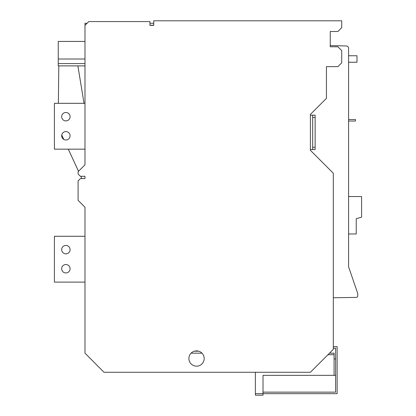 <?xml version="1.0" encoding="UTF-8"?>
<svg xmlns="http://www.w3.org/2000/svg" width="416" height="416" viewBox="0 0 416 416"><rect width="100%" height="100%" fill="white"/><g stroke="black" fill="none" stroke-linecap="round" stroke-linejoin="round"><path stroke-width="0.62" d="M334.074 375.336L334.074 358.904L335.603 358.904L335.603 375.336L263.016 375.336L263.016 393.671L337.132 393.671L337.132 346.679L333.31 346.679M333.31 348.208L335.603 348.208L335.603 392.142L263.016 392.142M84.984 149.167L54.418 149.167L54.418 103.319L84.984 103.319M61.677 116.693A4.202 4.202 0 0 0 65.879 120.895A4.202 4.202 0 0 0 70.086 116.693A4.202 4.202 0 0 0 65.879 112.492A4.202 4.202 0 0 0 61.677 116.693M61.677 135.793A4.202 4.202 0 0 0 65.879 139.994A4.202 4.202 0 0 0 70.086 135.793A4.202 4.202 0 0 0 65.879 131.591A4.202 4.202 0 0 0 61.677 135.793M84.984 282.116L54.418 282.116L54.418 236.272L84.984 236.272M61.677 249.642A4.202 4.202 0 0 0 65.879 253.843A4.202 4.202 0 0 0 70.086 249.642A4.202 4.202 0 0 0 65.879 245.44A4.202 4.202 0 0 0 61.677 249.642M61.677 268.746A4.202 4.202 0 0 0 65.879 272.948A4.202 4.202 0 0 0 70.086 268.746A4.202 4.202 0 0 0 65.879 264.54A4.202 4.202 0 0 0 61.677 268.746M312.681 117.458L312.681 147.254L315.125 147.254L315.125 115.164L312.681 115.164L312.681 117.458L315.125 117.458M312.681 147.254L312.681 149.547L310.388 149.547M312.681 115.164L310.388 115.164M315.125 147.254L315.125 149.547L312.681 149.547M255.372 393.671L263.016 393.671L263.016 395.2L255.372 395.2L255.372 372.278M334.074 358.904L334.074 353.174L329.488 353.174M191.084 353.174L201.994 353.174M149.932 25.23L153.748 25.23L149.932 25.386L149.932 21.564L88.806 21.564L84.984 25.386L84.984 164.83L78.104 171.704L78.104 173.997L80.397 176.29L84.984 176.29L84.984 178.584L80.397 178.584L78.104 180.877L78.104 200.361L84.984 207.236L84.984 353.174L104.016 372.278L310.388 372.278L333.31 349.357L333.31 173.233L310.388 150.311L310.388 114.4L326.435 98.353L326.435 66.643L337.896 66.643L341.713 62.826L341.713 50.601L337.896 46.779L330.252 46.779L330.252 31.496L337.896 31.496L341.713 27.674L341.713 20.8L153.748 20.8L153.748 25.386L149.932 25.386M153.748 23.244L149.932 23.244M87.121 23.244L84.984 23.244L84.984 25.386M198.676 351.187L194.397 351.187M84.984 176.29L84.984 178.584M204.178 358.524A7.639 7.639 0 0 0 196.539 350.886A7.639 7.639 0 0 0 188.9 358.524A7.639 7.639 0 0 0 196.539 366.163A7.639 7.639 0 0 0 204.178 358.524M348.592 49.072L348.592 48.251A2.293 2.293 0 0 0 346.356 45.963L330.252 45.573L330.252 31.496M333.31 297.768L356.231 297.398A1.529 1.529 0 0 0 357.76 295.87L357.76 293.576L348.592 266.833L348.592 48.22M348.592 119.501L355.467 119.501L355.467 121.03L348.592 121.03L348.592 196.539L361.582 196.539L361.582 217.168L356.231 218.696L356.231 233.979L348.592 233.979L348.592 266.833M348.592 55.754L356.996 55.754L356.996 62.249L348.592 62.249M84.027 103.319L77.88 65.879M58.802 65.879L58.354 103.319M81.895 178.584L80.834 176.29M78.525 171.288L68.292 149.167M63.799 139.443L61.75 135.018M84.984 41.428L58.24 41.428L58.24 63.591L84.984 63.591M84.984 65.879L58.24 65.879L58.24 63.591M84.984 59.004L58.24 59.004M327.959 354.702L334.074 354.702"/></g></svg>
